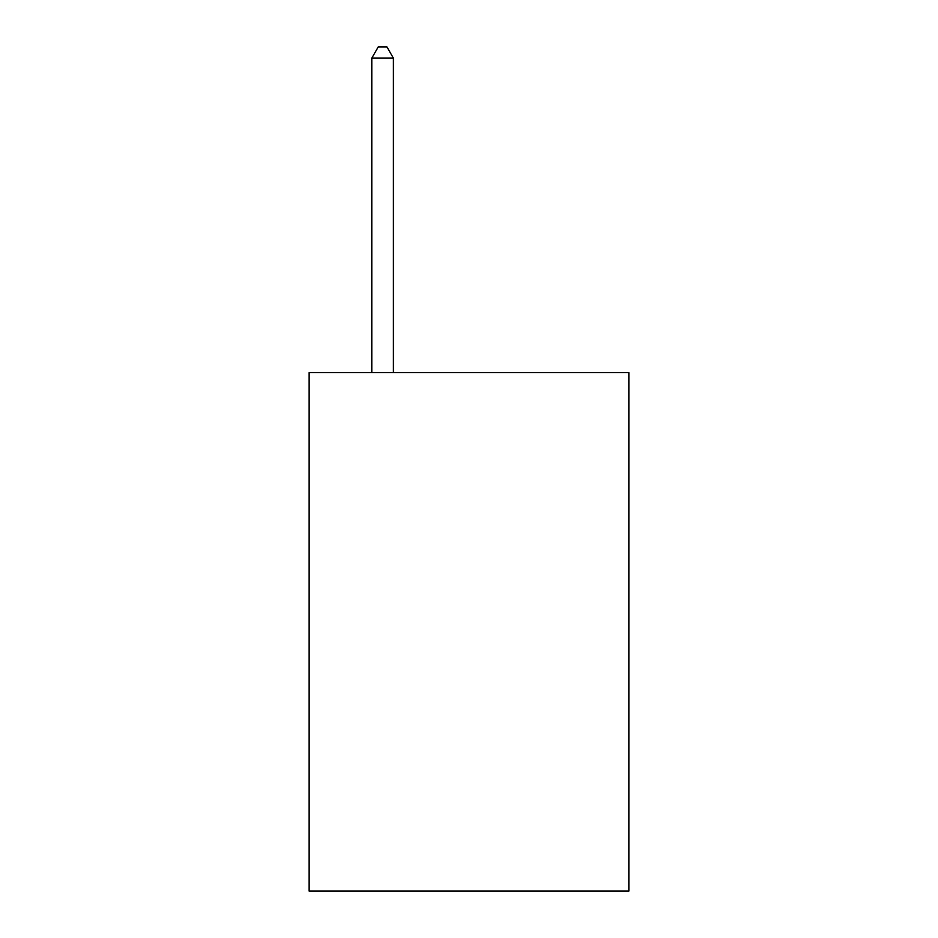 <?xml version="1.0" encoding="UTF-8"?>
<svg xmlns="http://www.w3.org/2000/svg" width="938" height="938" viewBox="0 0 938 938"><rect width="100%" height="100%" fill="white"/><g stroke="black" fill="none" stroke-linecap="round" stroke-linejoin="round"><path stroke-width="1.41" d="M628.859 372.656L628.859 891.1L309.141 891.1L309.141 372.656L628.859 372.656M393.397 372.656L393.397 58.133L371.788 58.133L371.788 372.656M371.788 58.133L378.272 46.9L386.913 46.9L393.397 58.133"/></g></svg>
